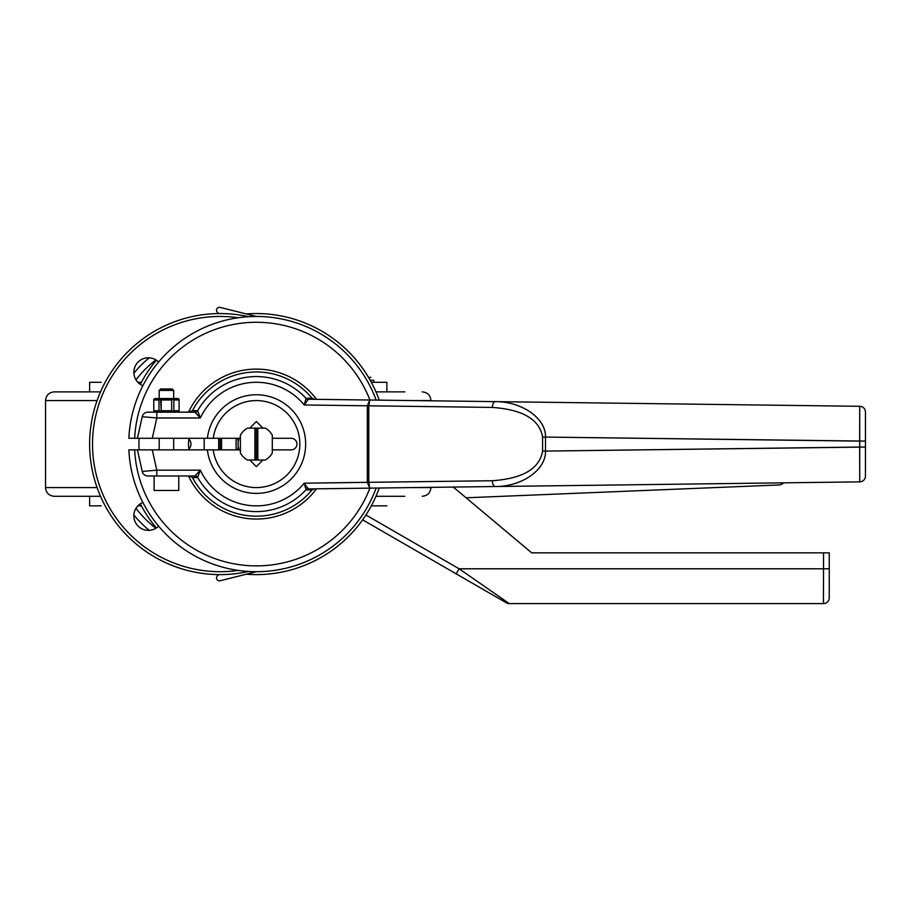 <?xml version="1.0" encoding="UTF-8"?>
<svg xmlns="http://www.w3.org/2000/svg" width="911" height="911" viewBox="0 0 911 911"><rect width="100%" height="100%" fill="white"/><g stroke="black" fill="none" stroke-linecap="round" stroke-linejoin="round"><path stroke-width="1.37" d="M128.861 449.875L239.593 449.875L240.39 450.683L239.593 449.875L213.231 449.875A43.512 43.512 0 0 0 279.757 480.746A43.512 43.512 0 0 0 279.757 407.411A43.512 43.512 0 0 0 213.231 438.282A43.512 43.512 0 0 1 279.757 407.411A43.512 43.512 0 0 1 279.757 480.746A43.512 43.512 0 0 1 213.231 449.875A43.512 43.512 0 0 0 279.757 480.746A43.512 43.512 0 0 0 279.757 407.411A43.512 43.512 0 0 0 213.231 438.282L207.378 438.282A49.308 49.308 0 0 1 282.661 402.377A49.308 49.308 0 0 1 282.661 485.779A49.308 49.308 0 0 1 207.378 449.875L152.285 449.875L156.794 470.178L152.285 449.875L137.424 449.875L142.218 471.442L156.794 470.178L156.794 475.986L147.878 475.986A5.796 5.796 0 0 1 142.218 471.442A5.796 5.796 0 0 0 147.878 475.986L194.897 475.986L200.34 470.178L156.794 470.178L156.794 475.986L194.897 475.986L200.34 470.178L156.794 470.178L142.218 471.442L137.424 449.875L134.669 449.875A121.823 121.823 0 0 0 369.923 488.137L859.722 481.862L859.722 406.295L308.339 399.234L304.206 404.974L492.361 407.422A5.796 2.904 -89.3 0 1 495.333 401.626C522.185 401.58 546.099 418.479 545.495 437.075L865.45 441.106L865.45 412.102L865.45 476.054A5.796 5.796 0 0 1 859.722 481.862A5.796 5.796 0 0 0 865.45 476.054L865.45 441.106L859.654 441.106L859.722 406.295L495.333 401.626C522.185 401.58 546.099 418.479 545.495 437.075L859.654 441.106L859.654 447.05L865.45 447.05L545.495 451.082L545.495 437.075L545.495 451.082L859.654 447.05L859.722 481.862L495.333 486.531C522.185 486.576 546.099 469.677 545.495 451.082C546.099 469.677 522.185 486.576 495.333 486.531L369.741 488.137L367.327 482.375A17.4 8.7 -0.7 0 1 367.327 482.318L367.327 405.839A17.4 8.7 0.7 0 1 367.327 405.782L492.361 407.422A5.796 2.904 -89.3 0 1 495.333 401.626L369.741 400.02L368.784 405.805L369.741 400.02L308.339 399.234L304.206 404.974L367.327 405.782L369.741 400.02L367.327 405.782A17.4 8.7 0.7 0 0 367.327 405.839L368.784 405.839L368.784 482.318L492.361 480.735C522.812 478.582 539.551 468.698 542.592 451.082L542.592 437.075C539.551 419.459 522.812 409.574 492.361 407.422C522.812 409.574 539.551 419.459 542.592 437.075L545.495 437.075L542.592 437.075L542.592 451.082L545.495 451.082L542.592 451.082C539.551 468.698 522.812 478.582 492.361 480.735A5.796 2.904 89.3 0 0 495.333 486.531A5.796 2.904 89.3 0 1 492.361 480.735L368.784 482.318L369.741 488.137L368.784 482.352L367.327 482.375A17.4 8.7 -0.7 0 1 367.327 482.318L304.206 483.183A61.8 61.8 0 0 1 200.34 470.178A61.8 61.8 0 0 0 304.206 483.183L367.327 482.375L369.741 488.137L308.339 488.922L369.923 488.137A121.823 121.823 0 0 1 134.669 449.875L128.861 449.875A127.62 127.62 0 0 0 376.152 488.057A127.62 127.62 0 0 1 128.861 449.875M291.156 438.282L273.106 438.282L272.298 437.474L273.106 438.282L291.156 438.282A5.796 5.796 0 0 1 296.952 444.078A5.796 5.796 0 0 1 291.156 449.875L273.106 449.875L291.156 449.875A5.796 5.796 0 0 0 296.952 444.078A5.796 5.796 0 0 0 291.156 438.282M316.504 488.82A74.964 74.964 0 0 1 188.509 475.986A74.964 74.964 0 0 0 316.504 488.82M311.995 489.936L306.05 489.776A67.516 67.516 0 0 1 197.596 477.353L192.483 477.558A72.106 72.106 0 0 0 311.995 489.936L306.267 489.89A2.904 2.824 89.3 0 1 308.339 488.922L304.206 483.183L306.05 489.776A67.516 67.516 0 0 1 197.596 477.353L200.34 470.178L197.596 477.353A2.904 2.847 30.2 0 0 195.113 475.906A2.904 2.847 30.2 0 1 197.596 477.353L197.391 477.478A2.904 2.847 90 0 0 194.897 475.986A2.904 2.847 90 0 1 197.391 477.478L192.483 477.558A72.106 72.106 0 0 0 311.995 489.936L314.716 488.843L311.995 489.936M200.34 417.978A61.8 61.8 0 0 1 304.206 404.974A61.8 61.8 0 0 0 200.34 417.978L156.794 417.978L142.218 416.714L137.424 438.282L134.669 438.282A121.823 121.823 0 0 1 369.923 400.02A121.823 121.823 0 0 0 134.669 438.282L128.861 438.282A127.62 127.62 0 0 1 376.152 400.1A127.62 127.62 0 0 0 128.861 438.282L152.285 438.282L156.794 417.978L200.34 417.978L197.596 410.804A67.516 67.516 0 0 1 306.05 398.38L311.995 398.221A72.106 72.106 0 0 0 192.483 410.599L197.596 410.804A67.516 67.516 0 0 1 306.05 398.38L304.206 404.974L306.05 398.38A2.904 2.858 -155.9 0 0 308.123 399.303A2.904 2.858 -155.9 0 1 306.05 398.38L306.267 398.266A2.904 2.824 -89.3 0 0 308.339 399.234A2.904 2.824 -89.3 0 1 306.267 398.266L311.995 398.221A72.106 72.106 0 0 0 192.483 410.599L197.391 410.679A2.904 2.847 -90 0 1 194.897 412.171L156.794 412.171L194.897 412.171L200.34 417.978L197.596 410.804A2.904 2.847 -30.2 0 1 195.113 412.25L194.897 412.171A2.904 2.847 -90 0 0 197.391 410.679L197.596 410.804A2.904 2.847 -30.2 0 1 195.113 412.25L200.34 417.978M152.285 438.282L207.378 438.282A49.308 49.308 0 0 1 282.661 402.377A49.308 49.308 0 0 1 282.661 485.779A49.308 49.308 0 0 1 207.378 449.875L213.231 449.875A43.512 43.512 0 0 0 279.757 480.746A43.512 43.512 0 0 0 279.757 407.411A43.512 43.512 0 0 0 213.231 438.282L152.285 438.282L156.794 417.978L156.794 412.171L147.878 412.171L156.794 412.171L156.794 417.978L142.218 416.714L137.424 438.282L152.285 438.282M188.509 412.171A74.964 74.964 0 0 1 316.504 399.337A74.964 74.964 0 0 0 188.509 412.171M256.344 466.637L262.96 460.032L256.344 466.637L249.739 460.032L256.344 466.637M272.298 450.683L273.106 449.875L272.298 450.683M239.593 438.282L213.231 438.282L239.593 438.282L240.39 437.474L239.593 438.282M256.344 421.52L249.739 428.124L256.344 421.52L262.96 428.124L256.344 421.52M142.218 416.714A5.796 5.796 0 0 1 147.878 412.171A5.796 5.796 0 0 0 142.218 416.714M189.42 475.986L192.483 477.558L189.42 475.986M306.267 489.89L306.05 489.776A2.904 2.858 155.9 0 1 308.123 488.854L308.339 488.922A2.904 2.824 89.3 0 0 306.267 489.89M306.05 489.776A2.904 2.858 155.9 0 1 308.123 488.854L304.206 483.183L306.05 489.776M367.327 482.318L367.327 405.839L368.784 405.839L368.784 482.318L367.327 482.318M314.716 399.314L311.995 398.221L314.716 399.314M189.42 412.171L192.483 410.599L189.42 412.171M859.722 406.295A5.796 5.796 0 0 1 865.45 412.102A5.796 5.796 0 0 0 859.722 406.295M173.682 398.54L173.682 390.42L159.186 390.42L173.682 390.42L172.236 388.974L160.632 388.974L159.186 390.42L159.186 398.54M154.107 475.986L154.107 490.482L178.761 490.482L154.107 490.482L178.761 490.482L178.761 475.986L156.794 475.986M173.682 438.282L173.682 449.875M178.761 475.986L157.728 475.986M166.428 388.974C185.73 388.974 147.138 388.974 166.428 388.974M171.678 399.986L161.19 399.986L161.19 410.724L171.678 410.724L171.678 399.986L160.097 399.36L153.765 399.986L153.765 410.724L159.004 410.724L159.004 399.986L153.765 399.986L154.711 398.54L178.157 398.54L179.103 399.986L173.853 399.986L173.853 410.724L179.103 410.724L179.103 399.986L172.771 399.36L171.678 399.986L172.771 399.36L172.293 398.54L178.157 398.54L179.103 399.36L179.103 411.351L179.103 410.724L172.771 411.351L171.678 410.724L171.678 399.986M154.711 398.54L153.765 399.36L153.765 410.724L159.004 410.724L159.004 399.986L160.575 398.54L161.19 410.724L171.678 410.724L172.771 411.351L172.293 412.171L173.853 410.724L173.853 399.986L172.293 398.54L154.711 398.54M178.157 412.171L179.103 411.351L178.157 412.171M161.19 410.724L160.097 411.351L159.004 410.724L160.575 412.171L160.097 411.351L161.19 410.724M153.765 410.724L154.711 412.171L153.765 410.724M256.344 571.698L220.098 580.762A2.904 2.904 0 0 1 217.342 575.9L218.651 574.59L217.342 575.9A2.904 2.904 0 0 0 220.098 580.762L256.344 571.698A127.62 127.62 0 0 0 376.152 488.057A127.62 127.62 0 0 1 256.344 571.698A127.62 127.62 0 0 0 376.152 488.057A127.62 127.62 0 0 1 256.344 571.698M218.651 313.566L217.342 312.257A2.904 2.904 0 0 1 220.098 307.394L256.344 316.459L220.098 307.394A2.904 2.904 0 0 0 217.342 312.257L218.651 313.566M188.919 449.077A7.129 7.129 0 0 0 188.919 439.079A7.129 7.129 0 0 1 188.919 449.077M236.131 438.282A21.033 21.033 0 0 0 236.097 438.419A21.033 21.033 0 0 1 236.131 438.282L236.097 449.875L236.097 438.282M254.898 428.124L254.898 460.032L247.439 460.032L256.344 460.032L256.344 428.124L265.26 428.124L257.802 428.124L257.802 460.032L254.898 460.032L254.898 428.124L247.439 428.124A18.277 18.277 0 0 0 240.39 435.162L240.39 452.995A18.277 18.277 0 0 0 247.439 460.032L254.898 460.032L254.898 428.124L247.439 428.124A18.277 18.277 0 0 0 240.39 435.162L240.39 452.995A18.277 18.277 0 0 0 247.439 460.032L256.344 460.032L256.344 428.124L257.802 428.124L257.802 460.032L265.26 460.032A18.277 18.277 0 0 0 272.298 452.995L272.298 435.162A18.277 18.277 0 0 0 265.26 428.124L256.344 428.124L257.802 428.124L257.802 460.032L265.26 460.032A18.277 18.277 0 0 0 272.298 452.995L272.298 435.162A18.277 18.277 0 0 0 265.26 428.124L257.802 428.124L257.802 460.032L256.344 460.032L256.344 428.124L247.439 428.124A18.277 18.277 0 0 0 240.39 435.162L240.39 452.995A18.277 18.277 0 0 0 247.439 460.032A18.277 18.277 0 0 1 240.39 452.995L240.39 435.162A18.277 18.277 0 0 1 247.439 428.124L256.344 428.124L256.344 460.032L254.898 460.032L254.898 428.124M239.024 438.282A18.277 18.277 0 0 0 239.024 449.875A18.277 18.277 0 0 1 239.024 438.282A18.277 18.277 0 0 0 239.024 449.875A18.277 18.277 0 0 1 239.024 438.282M373.817 380.263L370.208 380.263L373.817 380.263L370.208 380.263L373.817 380.263L373.817 382.301L373.817 380.263M404.837 391.867L375.97 391.867C389.236 391.867 389.236 391.867 375.97 391.867L404.837 391.867M404.837 496.29L375.97 496.29C389.236 496.29 389.236 496.29 375.97 496.29L404.837 496.29M375.264 382.301L386.868 382.301L371.324 382.301L386.868 382.301L386.868 391.867L386.868 382.301L375.264 382.301M386.868 505.856L371.324 505.856L386.868 505.856M430.937 487.59L412.979 487.59L430.937 487.59C430.425 492.874 427.521 495.766 422.237 496.29C427.521 495.766 430.425 492.874 430.937 487.59L430.937 487.59M430.937 400.567L412.979 400.567L430.937 400.567C430.425 395.283 427.521 392.39 422.237 391.867C427.521 392.39 430.425 395.283 430.937 400.567C430.425 395.283 427.521 392.39 422.237 391.867C427.521 392.39 430.425 395.283 430.937 400.567M256.344 574.602A130.524 130.524 0 0 0 379.249 488.023A130.524 130.524 0 0 1 256.344 574.602A130.524 130.524 0 0 0 379.249 488.023A130.524 130.524 0 0 1 246.3 574.215A130.524 130.524 0 0 0 256.344 574.602A130.524 130.524 0 0 1 246.3 574.215A130.524 130.524 0 0 0 256.344 574.602M379.249 400.134A130.524 130.524 0 0 0 246.3 313.942A130.524 130.524 0 0 1 379.249 400.134A130.524 130.524 0 0 0 246.3 313.942A130.524 130.524 0 0 1 379.249 400.134M156.35 360.198A130.524 130.524 0 0 0 140.294 384.351A130.524 130.524 0 0 1 156.35 360.198A130.524 130.524 0 0 0 140.294 384.351A130.524 130.524 0 0 1 156.35 360.198M140.294 503.806A130.524 130.524 0 0 0 156.35 527.959A130.524 130.524 0 0 1 140.294 503.806A130.524 130.524 0 0 0 156.35 527.959A130.524 130.524 0 0 1 140.294 503.806M142.856 502.439A127.62 127.62 0 0 0 158.605 526.125A127.62 127.62 0 0 1 142.856 502.439A127.62 127.62 0 0 0 158.605 526.125A127.62 127.62 0 0 1 142.856 502.439A14.508 14.508 0 0 0 148.356 530.361A14.508 14.508 0 0 0 158.605 526.125A14.508 14.508 0 0 1 134.133 518.666A14.508 14.508 0 0 1 142.856 502.439M466.102 497.793L778.78 484.971L466.102 497.793M783.631 482.83A7.254 7.254 0 0 1 778.78 484.971A7.254 7.254 0 0 0 783.631 482.83A7.254 7.254 0 0 1 778.78 484.971A7.254 7.254 0 0 0 783.631 482.83M362.635 519.828L506.391 602.831A5.796 5.796 0 0 0 509.295 603.606L823.442 603.606L823.521 568.794L459.121 568.794L365.926 514.988L459.121 568.794L509.295 603.606L823.442 603.606A5.796 5.796 0 0 0 829.249 597.81L829.249 552.852L829.249 568.794L829.249 552.852L531.705 552.852L453.314 487.066L531.705 552.852L453.314 487.066L531.705 552.852L823.521 552.852L823.521 568.794L459.121 568.794L509.295 603.606L823.442 603.606A5.796 5.796 0 0 0 829.249 597.81A5.796 5.796 0 0 1 823.442 603.606A5.796 5.796 0 0 0 829.249 597.81L829.249 552.852L823.521 552.852L823.521 568.794L829.249 568.794L829.249 552.852L829.249 597.81A5.796 5.796 0 0 1 823.442 603.606L823.521 568.794L829.249 568.794L829.249 552.852L531.705 552.852L823.521 552.852L823.521 568.794L459.121 568.794L365.926 514.988L459.121 568.794L509.295 603.606L823.442 603.606L823.521 568.794L459.121 568.794L509.295 603.606L823.442 603.606A5.796 5.796 0 0 0 829.249 597.81A5.796 5.796 0 0 1 823.442 603.606A5.796 5.796 0 0 0 829.249 597.81L829.249 552.852L823.521 552.852L823.521 568.794L829.249 568.794L823.521 568.794L823.442 603.606L509.295 603.606A5.796 5.796 0 0 1 506.391 602.831A5.796 5.796 0 0 0 509.295 603.606A5.796 5.796 0 0 1 506.391 602.831L456.149 573.828L459.121 568.794L456.149 573.828L506.391 602.831A5.796 5.796 0 0 0 509.295 603.606A5.796 5.796 0 0 1 506.391 602.831A5.796 5.796 0 0 0 509.295 603.606A5.796 5.796 0 0 1 506.391 602.831L456.149 573.828L459.121 568.794L456.149 573.828L362.635 519.828M265.26 460.032A18.277 18.277 0 0 0 272.298 452.995L272.298 435.162A18.277 18.277 0 0 0 265.26 428.124A18.277 18.277 0 0 1 272.298 435.162L272.298 452.995A18.277 18.277 0 0 1 265.26 460.032L256.344 460.032L265.26 460.032M218.697 438.282L218.697 449.875L218.697 438.282M204.189 438.282L204.189 449.875L204.189 438.282M237.475 449.875A18.277 18.277 0 0 0 238.249 446.572A18.277 18.277 0 0 1 237.475 449.875M238.249 441.584A18.277 18.277 0 0 0 237.475 438.282A18.277 18.277 0 0 1 238.249 441.584M221.589 449.875L221.589 438.282L221.589 449.875M220.143 449.875L220.143 438.282L220.143 449.875M149.222 357.818A111.666 111.666 0 0 0 133.883 373.157A111.666 111.666 0 0 1 149.222 357.818M133.883 515A111.666 111.666 0 0 0 149.222 530.339A111.666 111.666 0 0 1 133.883 515M155.918 359.913A105.87 105.87 0 0 0 135.978 379.853A105.87 105.87 0 0 1 155.918 359.913A105.87 105.87 0 0 0 135.978 379.853A105.87 105.87 0 0 1 155.918 359.913M135.978 508.304A105.87 105.87 0 0 0 155.918 528.243A105.87 105.87 0 0 1 135.978 508.304A105.87 105.87 0 0 0 155.918 528.243A105.87 105.87 0 0 1 135.978 508.304M141.376 505.856L137.857 505.856L141.376 505.856M89.62 496.29L89.62 505.856L101.223 505.856M141.376 382.301L137.857 382.301L141.376 382.301M89.62 391.867L89.62 382.301L101.223 382.301M100.517 496.29L54.25 496.29L100.517 496.29M100.517 391.867L54.25 391.867L100.517 391.867M97.09 487.59L45.55 487.59C46.062 492.874 48.966 495.766 54.25 496.29C48.966 495.766 46.062 492.874 45.55 487.59L97.09 487.59M97.09 400.567L45.55 400.567L45.55 487.59L45.55 400.567C46.062 395.283 48.966 392.39 54.25 391.867C48.966 392.39 46.062 395.283 45.55 400.567L97.09 400.567M220.143 574.602A130.524 130.524 0 0 0 248.589 571.459A130.524 130.524 0 0 1 90.405 429.776A130.524 130.524 0 0 1 248.589 316.698A130.524 130.524 0 0 0 90.405 429.776A130.524 130.524 0 0 0 220.143 574.602M158.605 362.031A14.508 14.508 0 0 0 136.286 364.263A14.508 14.508 0 0 0 142.856 385.717A14.508 14.508 0 0 1 136.286 364.263A14.508 14.508 0 0 1 158.605 362.031M220.143 571.698A127.62 127.62 0 0 0 238.249 570.411A127.62 127.62 0 0 1 92.842 435.002A127.62 127.62 0 0 1 238.249 317.745A127.62 127.62 0 0 0 92.842 435.002A127.62 127.62 0 0 0 220.143 571.698M139.132 449.875A81.216 81.216 0 0 1 139.132 438.282A81.216 81.216 0 0 0 139.132 449.875M189.067 449.875A31.612 31.612 0 0 1 189.067 438.282A31.612 31.612 0 0 0 189.067 449.875M386.036 496.29L375.97 496.29M386.036 391.867L375.97 391.867M159.186 438.282L159.186 449.875M370.914 377.37L368.534 377.37L370.914 377.37"/></g></svg>
